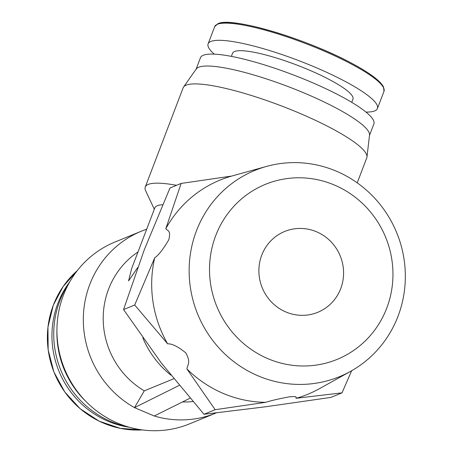 <?xml version="1.0" encoding="UTF-8"?>
<svg xmlns="http://www.w3.org/2000/svg" width="453" height="453" viewBox="0 0 453 453"><rect width="100%" height="100%" fill="white"/><g stroke="black" fill="none" stroke-linecap="round" stroke-linejoin="round"><path stroke-width="0.68" d="M316.551 231.783A43.675 42.129 -112.3 0 1 343.584 272.293A43.675 42.129 -112.3 0 1 317.796 312.298A43.675 42.129 -112.3 0 1 285.922 311.992A43.675 42.129 -112.3 0 1 258.889 271.477A43.675 42.129 -112.3 0 1 284.671 231.472A43.675 42.129 -112.3 0 1 316.551 231.783M334.399 185.034A94.581 91.234 67.7 0 0 215.719 235.645A94.581 91.234 67.7 0 0 268.068 358.736A94.581 91.234 67.7 0 0 386.749 308.125A94.581 91.234 67.7 0 0 334.399 185.034M336.324 171.16A111.472 107.525 67.7 0 0 266.613 166.393A111.472 107.525 67.7 0 0 189.229 266.137A111.472 107.525 67.7 0 0 258.153 375.882A111.472 107.525 67.7 0 0 350.599 371.335A111.472 107.525 67.7 0 0 405.05 268.221A111.472 107.525 67.7 0 0 336.324 171.16M233.182 175.656L231.704 176.064A115.742 111.636 67.7 0 0 165.821 228.691C167.327 231.087 171.206 229.745 168.805 239.716C163.363 249.071 158.663 255.101 154.7 257.819A115.742 111.636 67.7 0 0 167.638 343.844C171.936 343.55 177.984 346.556 185.775 352.853C191.257 362.774 187.406 364.659 186.913 368.935A115.742 111.636 67.7 0 0 223.335 393.459A115.742 111.636 67.7 0 0 265.73 402.332L215.152 409.705L204.003 414.274L264.937 406.868L330.866 397.417L342.015 392.847L351.647 370.747M129.462 427.275A90.628 87.412 -112.3 0 1 57.893 303.312A90.628 87.412 -112.3 0 1 69.813 281.738M214.286 54.15A90.628 16.676 20.9 0 1 208.108 43.862A90.628 16.676 20.9 0 1 314.897 67.123A90.628 16.676 20.9 0 1 377.434 108.522A90.628 16.676 20.9 0 1 365.967 112.078M141.347 231.211L114.96 242.027A98.267 94.785 67.7 0 0 63.38 295.305A98.267 94.785 67.7 0 0 56.942 328.906A98.267 94.785 67.7 0 0 87.186 402.706A98.267 94.785 67.7 0 0 189.49 423.883L215.883 413.068A98.267 94.785 -112.3 0 1 154.241 416.001L134.501 407.632A98.267 94.785 -112.3 0 1 89.768 284.49A98.267 94.785 -112.3 0 1 141.347 231.211A98.267 94.785 -112.3 0 1 146.676 229.218M137.989 251.964A81.891 78.986 67.7 0 0 108.573 289.127A81.891 78.986 67.7 0 0 144.286 390.843L173.759 378.765M137.712 267.485L128.567 280.934L131.63 268.629L154.818 207.899A81.891 15.068 20.9 0 1 162.644 204.739M357.23 182.848L366.771 157.871A98.267 18.08 -159.1 0 0 366.97 157.038A98.267 18.08 -159.1 0 0 298.957 112.978A98.267 18.08 -159.1 0 0 183.567 87.004A98.267 18.08 -159.1 0 0 183.165 87.757L145.26 187.015A98.267 18.08 -159.1 0 0 145.673 190.798L154.309 209.224M176.551 185.311A98.267 18.08 -159.1 0 0 145.26 187.015M179.19 385.401L134.501 407.632L144.286 390.843M366.97 157.038L369.518 135.085A92.808 17.078 -159.1 0 0 305.282 93.477A92.808 17.078 -159.1 0 0 196.302 68.941L183.567 87.004M231.375 56.382L232.587 53.211A64.422 11.852 20.9 0 1 308.499 69.745A64.422 11.852 20.9 0 1 352.955 99.173L351.743 102.344M69.439 282.389A92.808 89.518 67.7 0 0 59.813 300.877A92.808 89.518 67.7 0 0 128.737 427.071M369.472 135.492L373.878 123.952A92.808 17.078 -159.1 0 0 309.835 81.557A92.808 17.078 -159.1 0 0 200.469 57.735L196.064 69.275M265.73 402.332C270.526 400.741 278.419 398.906 289.416 396.822C299.003 396.001 295.248 397.615 296.126 398.295A115.742 111.636 67.7 0 0 319.32 388.736L350.599 371.335M154.7 257.819L134.705 304.994L167.638 343.844M165.821 228.691L181.126 183.437L169.977 188.006L144.269 249.807L123.556 309.563L134.705 304.994M231.704 176.064L181.126 183.437M296.126 398.295L342.015 392.847M186.913 368.935L215.152 409.705M123.556 309.563L161.279 362.944L204.003 414.274M142.814 337.893A92.808 89.518 67.7 0 0 170.832 375.124M189.977 398.221L154.241 416.001M182.485 401.953A81.891 78.986 67.7 0 0 192.836 401.545M216.336 412.881A98.267 94.785 -112.3 0 1 215.883 413.068M56.942 328.906L56.902 331.319A92.808 89.518 67.7 0 0 85.47 401.018L87.186 402.706M142.469 429.931A90.628 87.412 -112.3 0 1 53.324 305.186A90.628 87.412 -112.3 0 1 77.22 270.718M218.618 23.658A89.688 16.501 20.9 0 1 321.607 49.049A89.688 16.501 20.9 0 1 383.544 87.718M217.395 24.292A90.628 16.676 20.9 0 1 321.454 49.943A90.628 16.676 20.9 0 1 383.991 91.342L383.493 86.857C379.993 80.47 368.957 72.372 350.379 62.565C305.781 38.624 231.313 16.427 217.967 23.698L214.665 26.682A90.628 16.676 20.9 0 1 217.395 24.292M142.491 429.937L120.334 428.362L99.128 421.16L80.221 408.787L64.813 392.032L53.896 371.958L48.154 349.858L47.95 327.123L53.295 305.214L63.194 286.426L77.231 270.701M266.613 166.393L232.604 175.815M208.108 43.862L214.665 26.682M377.434 108.522L383.991 91.342"/></g></svg>
